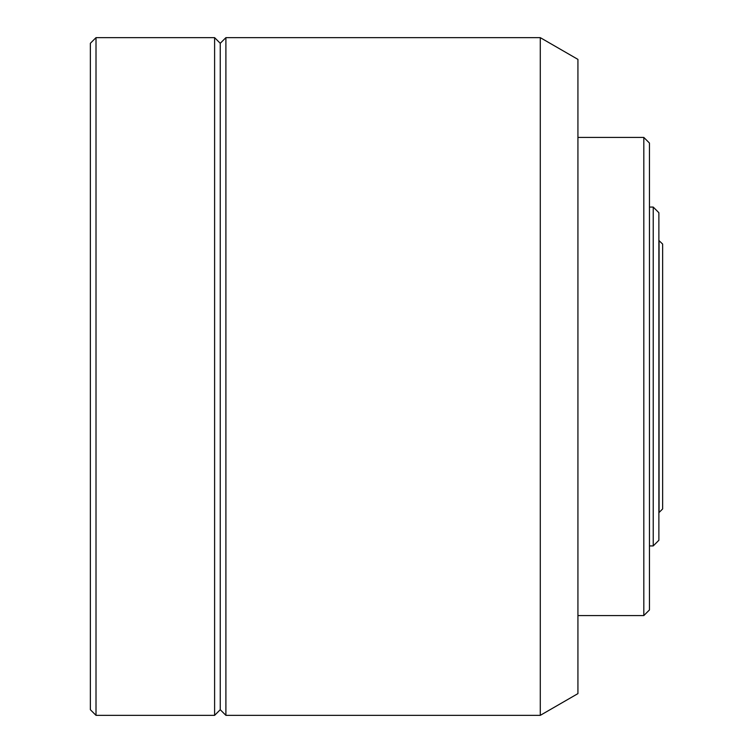 <?xml version="1.0" encoding="UTF-8"?>
<svg xmlns="http://www.w3.org/2000/svg" width="753" height="753" viewBox="0 0 753 753"><rect width="100%" height="100%" fill="white"/><g stroke="black" fill="none" stroke-linecap="round" stroke-linejoin="round"><path stroke-width="1.13" d="M659.063 240.489L659.063 512.511L662.64 508.934L662.64 244.066L658.875 240.489M653.228 207.075L653.228 545.925L658.875 540.278L658.875 212.722L653.228 207.075L649.462 207.075M653.228 545.925L649.462 545.925M643.815 137.423L643.815 615.577L649.462 609.93L649.462 143.07L643.815 137.423L577.928 137.423M643.815 615.577L577.928 615.577M540.278 715.35L577.928 693.617L577.928 59.383L540.278 37.65L225.9 37.65L225.9 715.35L540.278 715.35L540.278 37.65M225.9 715.35L220.252 709.702L220.252 43.297L225.9 37.65M220.252 43.297L214.605 37.65L96.008 37.65L96.008 715.35L214.605 715.35L214.605 37.65M220.252 709.702L214.605 715.35M96.008 715.35L90.36 709.702L90.36 43.297L96.008 37.65"/></g></svg>
